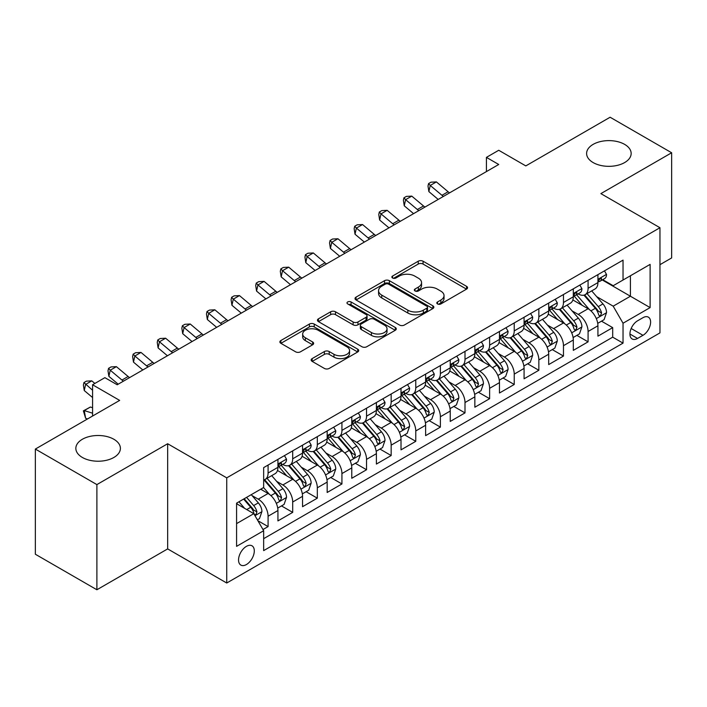 <?xml version="1.0" encoding="UTF-8"?>
<svg xmlns="http://www.w3.org/2000/svg" width="707" height="707" viewBox="0 0 707 707"><rect width="100%" height="100%" fill="white"/><g stroke="black" fill="none" stroke-linecap="round" stroke-linejoin="round"><path stroke-width="1.06" d="M437.509 303.939A2.395 1.379 0 0 0 440.885 303.939L466.558 289.119A3.42 1.971 0 0 0 467.566 287.722A3.42 1.971 0 0 0 466.558 286.335L423.069 261.219A3.42 1.971 0 0 0 418.235 261.219L392.571 276.048A2.395 1.379 0 0 0 391.864 277.02A2.395 1.379 0 0 0 392.571 277.992A2.395 1.379 0 0 0 395.947 277.992L399.269 276.075A10.932 6.31 0 0 1 414.735 276.075L418.358 278.169A10.932 6.31 0 0 1 421.558 282.632A10.932 6.31 0 0 1 418.358 287.095L415.036 289.013A2.395 1.379 0 0 0 414.337 289.994A2.395 1.379 0 0 0 415.036 290.966A2.395 1.379 0 0 0 418.42 290.966L421.743 289.048A10.932 6.31 0 0 1 437.209 289.048L440.832 291.143A10.932 6.31 0 0 1 444.031 295.606A10.932 6.31 0 0 1 440.832 300.068L437.509 301.986A2.395 1.379 0 0 0 436.802 302.967A2.395 1.379 0 0 0 437.509 303.939L437.509 301.986M113.871 439.268A22.279 12.859 0 0 0 89.595 436.475A22.279 12.859 0 0 0 75.843 448.362A22.279 12.859 0 0 0 82.366 457.456A22.279 12.859 0 0 0 106.642 460.248A22.279 12.859 0 0 0 120.393 448.362A22.279 12.859 0 0 0 113.871 439.268M624.635 144.378A22.279 12.859 0 0 0 600.358 141.594A22.279 12.859 0 0 0 586.607 153.472A22.279 12.859 0 0 0 593.129 162.566A22.279 12.859 0 0 0 617.405 165.358A22.279 12.859 0 0 0 631.157 153.472A22.279 12.859 0 0 0 624.635 144.378M246.425 564.539A11.135 6.434 120 0 0 253.698 554.721A11.135 6.434 120 0 0 251.992 545.795A11.135 6.434 120 0 0 246.425 546.352A11.135 6.434 120 0 0 239.143 556.162A11.135 6.434 120 0 0 240.857 565.087A11.135 6.434 120 0 0 246.425 564.539M312.167 358.59A3.42 1.971 0 0 0 311.168 359.987A3.42 1.971 0 0 0 312.167 361.383L324.372 368.427A3.42 1.971 0 0 0 329.206 368.427L357.715 351.962A3.42 1.971 0 0 0 358.714 350.566A3.42 1.971 0 0 0 357.715 349.17L314.226 324.062A3.42 1.971 0 0 0 309.392 324.062L280.882 340.527A3.42 1.971 0 0 0 279.884 341.923A3.42 1.971 0 0 0 280.882 343.319L295.623 351.821A3.42 1.971 0 0 0 300.448 351.821L312.653 344.777A3.42 1.971 0 0 0 313.652 343.381A3.42 1.971 0 0 0 312.653 341.994L305.344 337.769A9.138 5.276 0 0 1 302.667 334.04A9.138 5.276 0 0 1 308.305 329.162A9.138 5.276 0 0 1 318.274 330.31L346.898 346.837A9.138 5.276 0 0 1 349.576 350.566A9.138 5.276 0 0 1 343.938 355.444A9.138 5.276 0 0 1 333.978 354.304L329.206 351.547A3.42 1.971 0 0 0 324.372 351.547L312.167 358.59L312.167 361.383M659.958 264.683L671.65 257.931L671.65 152.765L610.114 117.238L525.805 165.906L498.727 150.273L486.425 157.378L498.727 164.484L117.194 384.767L104.883 377.662L92.582 384.767L92.582 416.025M96.886 484.595L96.886 589.762L167.656 548.906L167.656 443.74L96.886 484.595L35.35 449.069L119.66 400.401L92.582 384.767M167.656 443.74L226.735 477.852L659.958 227.725L659.958 332.891L226.735 583.019L226.735 477.852M671.65 152.765L600.879 193.621L659.958 227.725M399.517 325.043A3.42 1.971 0 0 0 404.342 325.043L432.852 308.579A3.42 1.971 0 0 0 433.859 307.183A3.42 1.971 0 0 0 432.852 305.795L389.363 280.679A3.42 1.971 0 0 0 384.528 280.679L356.019 297.143A3.42 1.971 0 0 0 355.02 298.54A3.42 1.971 0 0 0 356.019 299.936L399.517 325.043M348.639 304.461A2.395 1.379 0 0 1 351.07 304.797L351.07 301.951L395.284 327.482A3.42 1.971 0 0 1 396.282 328.879A3.42 1.971 0 0 1 395.284 330.275L366.774 346.73A3.42 1.971 0 0 1 361.94 346.73L318.45 321.623L318.45 318.83A3.42 1.971 0 0 0 317.452 320.227A3.42 1.971 0 0 0 318.45 321.623M318.45 318.83L330.655 311.787A3.42 1.971 0 0 1 335.489 311.787L353.12 321.977A3.42 1.971 0 0 0 357.954 321.977L366.049 317.302A3.42 1.971 0 0 0 367.048 315.905A3.42 1.971 0 0 0 366.049 314.509L347.685 303.904A2.395 1.379 0 0 1 346.987 302.932A2.395 1.379 0 0 1 348.463 301.659A2.395 1.379 0 0 1 351.07 301.951M96.886 589.762L35.35 554.235L35.35 449.069M262.977 529.543L268.086 526.591L257.869 520.697M252.063 495.598L258.241 499.169A13.928 8.042 60 0 1 268.086 516.225L277.931 510.534L277.931 520.909L292.698 512.381L281.501 505.92M276.676 481.387L282.853 484.958A13.928 8.042 60 0 1 292.698 502.005L302.543 496.323L302.543 506.698L317.319 498.17L306.113 491.71M301.288 467.177L307.465 470.747A13.928 8.042 60 0 1 317.319 487.795L327.164 482.112L327.164 492.487L341.932 483.959L330.735 477.499M325.9 452.966L332.087 456.536A13.928 8.042 60 0 1 341.932 473.584L351.777 467.901L351.777 478.277L366.544 469.748L355.347 463.279M350.522 438.755L356.699 442.326A13.928 8.042 60 0 1 366.544 459.373L376.389 453.691L376.389 464.066L391.165 455.538L379.959 449.069M375.134 424.545L381.312 428.106A13.928 8.042 60 0 1 391.165 445.163L401.01 439.48L401.01 449.855L415.778 441.327L404.572 434.858M399.747 410.334L405.933 413.895A13.928 8.042 60 0 1 415.778 430.952L425.623 425.269L425.623 435.645L440.39 427.116L429.193 420.647M424.368 396.123L430.545 399.685A13.928 8.042 60 0 1 440.39 416.741L450.235 411.059L450.235 421.434L465.003 412.906L453.806 406.437M448.98 381.904L455.158 385.474A13.928 8.042 60 0 1 465.003 402.53L474.857 396.848L474.857 407.223L489.624 398.695L478.418 392.226M473.593 367.693L479.779 371.263A13.928 8.042 60 0 1 489.624 388.32L499.469 382.637L499.469 393.012L514.236 384.484L503.039 378.015M498.214 353.482L504.391 357.053A13.928 8.042 60 0 1 514.236 374.109L524.081 368.427L524.081 378.793L538.849 370.274L527.652 363.805M522.827 339.272L529.004 342.842A13.928 8.042 60 0 1 538.849 359.898L548.694 354.207L548.694 364.582L563.47 356.063L552.264 349.594M547.439 325.061L553.616 328.631A13.928 8.042 60 0 1 563.47 345.688L573.315 339.996L573.315 350.372L588.083 341.843L588.083 331.477A13.928 8.042 -120 0 0 578.238 314.421L572.051 310.85M576.885 335.383L588.083 341.843M277.931 510.534A13.928 8.042 -120 0 0 268.086 493.486L260.697 489.217M302.543 496.323A13.928 8.042 -120 0 0 292.698 479.275L277.48 470.482M327.164 482.112A13.928 8.042 -120 0 0 317.319 465.056L302.092 456.271M351.777 467.901A13.928 8.042 -120 0 0 341.932 450.845L326.705 442.061M376.389 453.691A13.928 8.042 -120 0 0 366.544 436.634L351.326 427.85M401.01 439.48A13.928 8.042 -120 0 0 391.165 422.424L375.938 413.639M425.623 425.269A13.928 8.042 -120 0 0 415.778 408.213L400.551 399.428M450.235 411.059A13.928 8.042 -120 0 0 440.39 394.002L425.172 385.218M474.857 396.848A13.928 8.042 -120 0 0 465.003 379.792L449.785 370.998M499.469 382.637A13.928 8.042 -120 0 0 489.624 365.581L474.397 356.788M524.081 368.427A13.928 8.042 -120 0 0 514.236 351.37L499.009 342.577M548.694 354.207A13.928 8.042 -120 0 0 538.849 337.159L523.631 328.366M573.315 339.996A13.928 8.042 -120 0 0 563.47 322.949L548.243 314.155M642.972 317.69L637.555 320.81A10.791 6.23 120 0 0 630.511 330.328A10.791 6.23 120 0 0 632.164 338.971A10.791 6.23 120 0 0 637.555 338.441L642.972 335.312A10.791 6.23 120 0 0 650.025 325.803A10.791 6.23 120 0 0 648.372 317.151A10.791 6.23 120 0 0 642.972 317.69M236.58 523.613L253.813 513.662L263.658 530.718L263.658 550.612L623.035 343.125L623.035 323.232L613.19 306.175L596.673 296.64M263.658 530.718L236.58 546.352L236.58 503.145L263.658 487.512L263.658 467.619L623.035 260.132L623.035 280.025L650.113 264.391L650.113 307.598L623.035 323.232M282.729 464.419L282.853 464.49A13.928 8.042 60 0 0 289.817 465.179L299.662 459.497A13.928 8.042 -120 0 0 302.543 453.125L302.543 445.163M307.342 450.209L307.465 450.279A13.928 8.042 60 0 0 314.429 450.969L324.274 445.286A13.928 8.042 -120 0 0 327.164 438.914L327.164 430.952M331.954 435.989L332.087 436.069A13.928 8.042 60 0 0 339.051 436.758L348.896 431.076A13.928 8.042 -120 0 0 351.777 424.695L351.777 416.741M356.575 421.779L356.699 421.858A13.928 8.042 60 0 0 363.663 422.547L373.508 416.865A13.928 8.042 -120 0 0 376.389 410.484L376.389 402.53M381.188 407.568L381.312 407.647A13.928 8.042 60 0 0 388.276 408.337L398.121 402.654A13.928 8.042 -120 0 0 401.01 396.274L401.01 388.32M405.8 393.357L405.933 393.437A13.928 8.042 60 0 0 412.888 394.126L422.742 388.435A13.928 8.042 -120 0 0 425.623 382.063L425.623 374.109M430.413 379.146L430.545 379.226A13.928 8.042 60 0 0 437.509 379.915L447.354 374.224A13.928 8.042 -120 0 0 450.235 367.852L450.235 359.898M455.034 364.936L455.158 365.015A13.928 8.042 60 0 0 462.122 365.705L471.967 360.013A13.928 8.042 -120 0 0 474.857 353.641L474.857 345.679M479.646 350.725L479.779 350.796A13.928 8.042 60 0 0 486.734 351.485L496.588 345.803A13.928 8.042 -120 0 0 499.469 339.431L499.469 331.468M504.259 336.514L504.391 336.585A13.928 8.042 60 0 0 511.355 337.274L521.2 331.592A13.928 8.042 -120 0 0 524.081 325.22L524.081 317.257M528.88 322.304L529.004 322.374A13.928 8.042 60 0 0 535.968 323.064L545.813 317.381A13.928 8.042 -120 0 0 548.694 311.009L548.694 303.047M553.493 308.093L553.616 308.164A13.928 8.042 60 0 0 560.58 308.853L570.425 303.17A13.928 8.042 -120 0 0 573.315 296.799L573.315 288.836M263.658 538.672L612.695 337.159L612.695 327.633L597.928 336.161L597.928 325.786A13.928 8.042 -120 0 0 588.083 308.738L572.856 299.945M578.105 293.882L578.238 293.953A13.928 8.042 -120 0 0 585.202 294.642A13.928 8.042 -120 0 0 588.083 288.27L588.083 280.308M585.202 294.642L595.047 288.96A13.928 8.042 -120 0 0 597.928 282.588L597.928 274.625M268.086 465.056L268.086 473.018A13.928 8.042 60 0 1 265.205 479.39A13.928 8.042 60 0 1 263.658 479.956M265.205 479.39L275.05 473.708A13.928 8.042 -120 0 0 277.931 467.336L277.931 459.373M292.698 450.845L292.698 458.808A13.928 8.042 60 0 1 289.817 465.179M317.319 436.634L317.319 444.597A13.928 8.042 60 0 1 314.429 450.969M341.932 422.424L341.932 430.386A13.928 8.042 60 0 1 339.051 436.758M366.544 408.213L366.544 416.176A13.928 8.042 60 0 1 363.663 422.547M391.165 394.002L391.165 401.965A13.928 8.042 60 0 1 388.276 408.337M415.778 379.792L415.778 387.745A13.928 8.042 60 0 1 412.888 394.126M440.39 365.581L440.39 373.535A13.928 8.042 60 0 1 437.509 379.915M465.003 351.37L465.003 359.324A13.928 8.042 60 0 1 462.122 365.705M489.624 337.159L489.624 345.113A13.928 8.042 60 0 1 486.734 351.485M514.236 322.949L514.236 330.903A13.928 8.042 60 0 1 511.355 337.274M538.849 308.729L538.849 316.692A13.928 8.042 60 0 1 535.968 323.064M563.47 294.519L563.47 302.481A13.928 8.042 60 0 1 560.58 308.853M563.47 345.688L563.47 356.063M538.849 359.898L538.849 370.274M514.236 374.109L514.236 384.484M489.624 388.32L489.624 398.695M465.003 402.53L465.003 412.906M440.39 416.741L440.39 427.116M415.778 430.952L415.778 441.327M391.165 445.163L391.165 455.538M366.544 459.373L366.544 469.748M341.932 473.584L341.932 483.959M317.319 487.795L317.319 498.17M292.698 502.005L292.698 512.381M268.086 516.225L268.086 526.591M253.813 513.662L236.58 503.711M613.19 306.175L630.423 296.224L630.423 275.765L650.113 264.391M602.231 279.954L650.113 307.598M602.726 279.672L613.19 285.708L623.035 280.025M167.656 548.906L226.735 583.019M486.425 157.378L486.425 171.598M601.498 321.172L612.695 327.633M612.695 337.159L623.035 343.125M438.464 304.284L440.832 302.914A10.932 6.31 0 0 0 444.031 298.451L444.031 295.606M421.558 282.632L421.558 285.478A10.932 6.31 0 0 1 418.358 289.941L415.99 291.311M466.514 289.145L423.069 264.065A3.42 1.971 0 0 0 418.235 264.065L393.525 278.337M432.808 308.606L389.363 283.525A3.42 1.971 0 0 0 384.528 283.525L356.072 299.962M426.816 308.164A2.395 1.379 0 0 0 427.514 307.183A2.395 1.379 0 0 0 426.816 306.211L388.638 284.17A2.395 1.379 0 0 0 385.262 284.17L381.753 286.194A10.932 6.31 0 0 0 378.554 290.657A10.932 6.31 0 0 0 381.753 295.119L407.851 310.187A10.932 6.31 0 0 0 423.316 310.187L426.816 308.164L426.816 311A2.395 1.379 0 0 0 427.514 310.028L427.514 307.183M378.554 290.657L378.554 293.502A10.932 6.31 0 0 0 381.753 297.965L381.753 295.119M426.816 311L423.316 313.024A10.932 6.31 0 0 1 407.851 313.024L381.753 297.965M318.495 321.65L330.655 314.633L330.655 311.787M367.048 315.905L367.048 318.751A3.42 1.971 0 0 1 366.049 320.138L357.954 324.813A3.42 1.971 0 0 1 353.12 324.813L335.489 314.633A3.42 1.971 0 0 0 330.655 314.633M351.07 304.797L395.24 330.302M371.422 332.537A9.138 5.276 0 0 0 381.382 333.686A9.138 5.276 0 0 0 387.029 328.808A9.138 5.276 0 0 0 384.352 325.079L374.268 319.255A3.42 1.971 0 0 0 369.434 319.255L361.339 323.93A3.42 1.971 0 0 0 360.34 325.317A3.42 1.971 0 0 0 361.339 326.714L371.422 332.537L371.422 335.383A9.138 5.276 0 0 0 381.382 336.523A9.138 5.276 0 0 0 387.029 331.654L387.029 328.808M360.34 325.317L360.34 328.163A3.42 1.971 0 0 0 361.339 329.559L361.339 326.714M371.422 335.383L361.339 329.559M349.576 350.566L349.576 353.412A9.138 5.276 0 0 1 343.938 358.29A9.138 5.276 0 0 1 333.978 357.141L329.206 354.384A3.42 1.971 0 0 0 324.372 354.384L312.211 361.41M302.667 334.04L302.667 336.877A9.138 5.276 0 0 0 305.344 340.615L305.344 337.769M312.609 344.804L305.344 340.615M357.671 351.989L314.226 326.908A3.42 1.971 0 0 0 309.392 326.908L280.926 343.337M597.724 323.346L604.078 319.679L606.544 312.574A9.226 5.329 -120 0 0 602.947 303.913L591.706 290.886M589.452 309.631L576.594 294.748M582.135 305.3L574.676 296.666A22.103 12.761 -120 0 0 573.987 295.897M583.947 295.146L595.321 308.314A9.226 5.329 60 0 1 598.608 314.668L599.28 315.764L600.526 315.587L601.56 312.962A9.226 5.329 -120 0 0 598.272 306.608L587.022 293.591M584.609 294.925L596.832 309.083A4.702 2.713 60 0 1 598.016 310.921L601.56 312.962M604.45 270.861L606.544 274.484A9.226 5.329 60 0 1 604.635 278.567L599.951 281.262A9.226 5.329 -120 0 0 601.56 279.141L601.365 278.319M598.237 281.695L598.272 281.695A9.226 5.329 -120 0 0 599.951 281.262M600.367 278.452L601.56 279.141C600.985 277.754 599.996 278.319 598.608 280.847A9.226 5.329 60 0 1 597.928 282.155M443.413 196.422A17.41 10.048 60 0 1 441.963 195.309L430.236 185.455L428.866 191.588L438.199 199.436M449.564 192.87A17.41 10.048 60 0 1 448.114 191.756L436.387 181.902L430.236 185.455L428.548 183.608L431.014 182.185L436.387 181.902M428.866 191.588L428 186.056L428.548 183.608M573.103 337.557L579.466 333.89L581.923 326.784A9.226 5.329 -120 0 0 578.335 318.123L567.085 305.097M564.831 323.841L551.981 308.968M557.523 319.511L550.064 310.877A22.103 12.761 -120 0 0 549.374 310.108M559.325 309.357L570.708 322.525A9.226 5.329 60 0 1 573.996 328.879L574.667 329.975L575.913 329.798L576.947 327.173A9.226 5.329 -120 0 0 573.66 320.819L562.41 307.801M559.997 309.145L572.219 323.293A4.702 2.713 60 0 1 573.404 325.132L576.947 327.173M548.491 351.777L554.854 348.1L557.31 340.995A9.226 5.329 -120 0 0 553.722 332.334L542.472 319.308M540.219 338.061L527.369 323.179M532.901 333.722L525.442 325.087A22.103 12.761 -120 0 0 524.762 324.319M534.713 323.567L546.087 336.735A9.226 5.329 60 0 1 549.374 343.089L550.046 344.185L551.292 344.009L552.335 341.384A9.226 5.329 -120 0 0 549.039 335.03L537.797 322.012M535.385 323.355L547.607 337.504A4.702 2.713 60 0 1 548.791 339.342L552.335 341.384M523.878 365.987L530.232 362.311L532.698 355.206A9.226 5.329 -120 0 0 529.101 346.545L517.86 333.518M515.606 352.272L502.748 337.389M508.289 347.932L500.83 339.298A22.103 12.761 -120 0 0 500.141 338.529M510.101 337.778L521.474 350.946A9.226 5.329 60 0 1 524.762 357.3L525.434 358.396L526.68 358.219L527.714 355.594A9.226 5.329 -120 0 0 524.426 349.24L513.185 336.223M510.763 337.566L522.994 351.715A4.702 2.713 60 0 1 524.179 353.553L527.714 355.594M499.257 380.198L505.62 376.522L508.086 369.416A9.226 5.329 -120 0 0 504.489 360.756L493.239 347.738M490.985 366.482L478.135 351.6M483.676 362.143L476.218 353.509A22.103 12.761 -120 0 0 475.528 352.74M485.479 351.989L496.862 365.157A9.226 5.329 60 0 1 500.149 371.511L500.821 372.607L502.067 372.43L503.101 369.814A9.226 5.329 -120 0 0 499.814 363.451L488.564 350.433M486.151 351.777L498.373 365.926A4.702 2.713 60 0 1 499.557 367.764L503.101 369.814M579.837 285.071L581.923 288.695A9.226 5.329 60 0 1 580.014 292.778L575.339 295.473A9.226 5.329 -120 0 0 576.947 293.352L576.753 292.53M573.624 295.906L573.66 295.906A9.226 5.329 -120 0 0 575.339 295.473M575.754 292.663L576.947 293.352C576.364 291.964 575.383 292.53 573.996 295.058A9.226 5.329 60 0 1 573.315 296.374M418.8 210.633A17.41 10.048 60 0 1 417.351 209.519L405.615 199.666L404.254 205.799L413.586 213.647M424.951 207.08A17.41 10.048 60 0 1 423.502 205.967L411.774 196.113L405.615 199.666L403.936 197.819L406.392 196.396L411.774 196.113M404.254 205.799L403.388 200.275L403.936 197.819M555.225 299.282L557.31 302.905A9.226 5.329 60 0 1 555.402 306.988L550.726 309.693A9.226 5.329 -120 0 0 552.335 307.563L552.14 306.741M549.003 310.117L549.039 310.117A9.226 5.329 -120 0 0 550.726 309.693M551.142 306.873L552.335 307.563C551.752 306.175 550.771 306.741 549.374 309.268A9.226 5.329 60 0 1 548.694 310.585M394.179 224.844A17.41 10.048 60 0 1 392.73 223.73L381.002 213.876L379.632 220.01L388.965 227.857M400.339 221.291A17.41 10.048 60 0 1 398.889 220.177L387.153 210.324L381.002 213.876L379.314 212.029L381.78 210.606L387.153 210.324M379.632 220.01L378.775 214.486L379.314 212.029M530.604 313.493L532.698 317.116A9.226 5.329 60 0 1 530.789 321.199L526.114 323.903A9.226 5.329 -120 0 0 527.714 321.773L527.519 320.96M524.391 324.336L524.426 324.327A9.226 5.329 -120 0 0 526.114 323.903M526.529 321.084L527.714 321.773C527.139 320.386 526.149 320.951 524.762 323.479A9.226 5.329 60 0 1 524.081 324.796M369.567 239.063A17.41 10.048 60 0 1 368.117 237.95L356.39 228.087L355.02 234.22L364.352 242.068M375.717 235.502A17.41 10.048 60 0 1 374.277 234.397L362.541 224.534L356.39 228.087L354.702 226.24L357.168 224.817L362.541 224.534M355.02 234.22L354.154 228.697L354.702 226.24M505.991 327.703L508.086 331.327A9.226 5.329 60 0 1 506.168 335.41L501.493 338.114A9.226 5.329 -120 0 0 503.101 335.984L502.907 335.171M499.778 338.547L499.814 338.547A9.226 5.329 -120 0 0 501.493 338.114M501.908 335.295L503.101 335.984C502.518 334.597 501.537 335.162 500.149 337.69A9.226 5.329 60 0 1 499.469 339.007M344.954 253.274A17.41 10.048 60 0 1 343.505 252.16L331.769 242.298L330.408 248.431L339.74 256.279M351.105 249.721A17.41 10.048 60 0 1 349.656 248.608L337.928 238.745L331.769 242.298L330.089 240.451L332.546 239.028L337.928 238.745M330.408 248.431L329.542 242.908L330.089 240.451M474.644 394.409L481.007 390.732L483.464 383.627A9.226 5.329 -120 0 0 479.876 374.966L468.626 361.949M466.373 380.693L453.523 365.811M459.055 376.354L451.596 367.72A22.103 12.761 -120 0 0 450.916 366.951M460.867 366.199L472.241 379.367A9.226 5.329 60 0 1 475.537 385.73L476.2 386.817L477.446 386.641L478.489 384.025A9.226 5.329 -120 0 0 475.201 377.671L463.951 364.644M461.538 365.987L473.761 380.136A4.702 2.713 60 0 1 474.945 381.974L478.489 384.025M481.379 341.914L483.464 345.537A9.226 5.329 60 0 1 481.555 349.62L476.88 352.325A9.226 5.329 -120 0 0 478.489 350.195L478.294 349.382M475.157 352.758L475.201 352.758A9.226 5.329 -120 0 0 476.88 352.325M477.296 349.514L478.489 350.195C477.905 348.807 476.925 349.373 475.537 351.9A9.226 5.329 60 0 1 474.857 353.217M320.333 267.485A17.41 10.048 60 0 1 318.892 266.371L307.156 256.508L305.786 262.651L315.128 270.489M326.493 263.932A17.41 10.048 60 0 1 325.043 262.818L313.307 252.956L307.156 256.508L305.477 254.661L307.934 253.239L313.307 252.956M305.786 262.651L304.929 257.118L305.477 254.661M450.032 408.619L456.395 404.943L458.852 397.838A9.226 5.329 -120 0 0 455.255 389.177L444.014 376.159M441.76 394.904L428.902 380.021M434.443 390.573L426.984 381.93A22.103 12.761 -120 0 0 426.303 381.161M436.254 380.41L447.628 393.587A9.226 5.329 60 0 1 450.916 399.941L451.587 401.028L452.834 400.86L453.867 398.235A9.226 5.329 -120 0 0 450.58 391.881L439.339 378.855M436.926 380.198L449.148 394.347A4.702 2.713 60 0 1 450.332 396.185L453.867 398.235M456.757 356.125L458.852 359.748A9.226 5.329 60 0 1 456.943 363.831L452.268 366.535A9.226 5.329 -120 0 0 453.867 364.405L453.673 363.592M450.545 366.968L450.58 366.968A9.226 5.329 -120 0 0 452.268 366.535M452.683 363.725L453.867 364.405C453.293 363.018 452.303 363.584 450.916 366.111A9.226 5.329 60 0 1 450.235 367.428M295.72 281.695A17.41 10.048 60 0 1 294.271 280.582L282.544 270.719L281.174 276.861L290.506 284.7M301.871 278.143A17.41 10.048 60 0 1 300.431 277.029L288.695 267.166L282.544 270.719L280.856 268.872L283.321 267.449L288.695 267.166M281.174 276.861L280.308 271.329L280.856 268.872M425.42 422.83L431.774 419.154L434.239 412.048A9.226 5.329 -120 0 0 430.643 403.388L419.401 390.37M417.148 409.114L404.289 394.232M409.83 404.784L402.371 396.141A22.103 12.761 -120 0 0 401.682 395.372M411.642 394.621L423.016 407.798A9.226 5.329 60 0 1 426.303 414.152L426.975 415.239L428.221 415.071L429.255 412.446A9.226 5.329 -120 0 0 425.968 406.092L414.717 393.065M412.305 394.409L424.527 408.558A4.702 2.713 60 0 1 425.711 410.396L429.255 412.446M432.145 370.344L434.239 373.968A9.226 5.329 60 0 1 432.331 378.042L427.647 380.746A9.226 5.329 -120 0 0 429.255 378.616L429.061 377.803M425.932 381.179L425.968 381.179A9.226 5.329 -120 0 0 427.647 380.746M428.062 377.936L429.255 378.616C428.672 377.229 427.691 377.803 426.303 380.322A9.226 5.329 60 0 1 425.623 381.639M271.108 295.906A17.41 10.048 60 0 1 269.659 294.792L257.931 284.93L256.561 291.072L265.894 298.911M277.259 292.353A17.41 10.048 60 0 1 275.81 291.24L264.082 281.377L257.931 284.93L256.243 283.083L258.7 281.66L264.082 281.377M256.561 291.072L255.695 285.54L256.243 283.083M400.798 437.041L407.161 433.364L409.618 426.259A9.226 5.329 -120 0 0 406.03 417.598L394.78 404.581M392.526 423.325L379.677 408.443M385.218 418.995L377.75 410.352A22.103 12.761 -120 0 0 377.07 409.583M387.021 408.832L398.395 422.008A9.226 5.329 60 0 1 401.691 428.362L402.363 429.458L403.609 429.282L404.643 426.657A9.226 5.329 -120 0 0 401.355 420.303L390.105 407.276M387.692 408.619L399.915 422.768A4.702 2.713 60 0 1 401.099 424.607L404.643 426.657M407.532 384.555L409.618 388.178A9.226 5.329 60 0 1 407.709 392.252L403.034 394.957A9.226 5.329 -120 0 0 404.643 392.836L404.448 392.014M401.311 395.39L401.355 395.39A9.226 5.329 -120 0 0 403.034 394.957M403.45 392.146L404.643 392.836C404.059 391.439 403.078 392.014 401.691 394.541A9.226 5.329 60 0 1 401.01 395.849M246.496 310.117A17.41 10.048 60 0 1 245.046 309.003L233.31 299.141L231.94 305.283L241.281 313.121M252.646 306.564A17.41 10.048 60 0 1 251.197 305.451L239.47 295.588L233.31 299.141L231.631 297.293L234.088 295.871L239.47 295.588M231.94 305.283L231.083 299.75L231.631 297.293M376.186 451.252L382.549 447.584L385.006 440.47A9.226 5.329 -120 0 0 381.418 431.809L370.168 418.791M367.914 437.536L355.064 422.653M360.597 433.205L353.138 424.562A22.103 12.761 -120 0 0 352.457 423.793M362.408 423.051L373.782 436.219A9.226 5.329 60 0 1 377.07 442.573L377.741 443.669L378.987 443.492L380.03 440.868A9.226 5.329 -120 0 0 376.734 434.513L365.492 421.487M363.08 422.83L375.302 436.988A4.702 2.713 60 0 1 376.486 438.826L380.03 440.868M382.911 398.766L385.006 402.389A9.226 5.329 60 0 1 383.097 406.472L378.422 409.167A9.226 5.329 -120 0 0 380.03 407.046L379.836 406.225M376.698 409.6L376.734 409.6A9.226 5.329 -120 0 0 378.422 409.167M378.837 406.357L380.03 407.046C379.447 405.65 378.457 406.225 377.07 408.752A9.226 5.329 60 0 1 376.389 410.06M221.874 324.327A17.41 10.048 60 0 1 220.425 323.214L208.698 313.351L207.328 319.493L216.66 327.341M228.034 320.775A17.41 10.048 60 0 1 226.585 319.661L214.848 309.799L208.698 313.351L207.01 311.504L209.475 310.09L214.848 309.799M207.328 319.493L206.462 313.961L207.01 311.504M351.573 465.462L357.928 461.795L360.393 454.681A9.226 5.329 -120 0 0 356.796 446.02L345.555 433.002M343.302 451.746L330.443 436.864M335.984 447.416L328.525 438.773A22.103 12.761 -120 0 0 327.836 438.004M337.796 437.262L349.17 450.43A9.226 5.329 60 0 1 352.457 456.784L353.129 457.88L354.375 457.703L355.409 455.078A9.226 5.329 -120 0 0 352.121 448.724L340.871 435.706M338.459 437.041L350.681 451.199A4.702 2.713 60 0 1 351.865 453.037L355.409 455.078M358.299 412.976L360.393 416.6A9.226 5.329 60 0 1 358.484 420.683L353.8 423.378A9.226 5.329 -120 0 0 355.409 421.257L355.214 420.435M352.086 423.811L352.121 423.811A9.226 5.329 -120 0 0 353.8 423.378M354.216 420.568L355.409 421.257C354.834 419.861 353.845 420.435 352.457 422.963A9.226 5.329 60 0 1 351.777 424.271M197.262 338.538A17.41 10.048 60 0 1 195.812 337.425L184.085 327.562L182.715 333.704L192.048 341.552M203.413 334.985A17.41 10.048 60 0 1 201.963 333.872L190.236 324.009L184.085 327.562L182.397 325.715L184.863 324.301L190.236 324.009M182.715 333.704L181.849 328.172L182.397 325.715M326.952 479.673L333.315 476.005L335.772 468.9A9.226 5.329 -120 0 0 332.184 460.23L320.934 447.213M318.68 465.957L305.831 451.075M311.372 461.627L303.913 452.993A22.103 12.761 -120 0 0 303.223 452.215M313.174 451.473L324.557 464.64A9.226 5.329 60 0 1 327.845 470.995L328.516 472.09L329.762 471.914L330.796 469.289A9.226 5.329 -120 0 0 327.509 462.935L316.259 449.917M313.846 451.252L326.068 465.409A4.702 2.713 60 0 1 327.253 467.247L330.796 469.289M333.686 427.187L335.772 430.81A9.226 5.329 60 0 1 333.863 434.893L329.188 437.589A9.226 5.329 -120 0 0 330.796 435.468L330.602 434.646M327.474 438.022L327.509 438.022A9.226 5.329 -120 0 0 329.188 437.589M329.603 434.778L330.796 435.468C330.213 434.08 329.232 434.646 327.845 437.173A9.226 5.329 60 0 1 327.164 438.481M172.649 352.749A17.41 10.048 60 0 1 171.2 351.635L159.464 341.773L158.103 347.915L167.435 355.762M178.8 349.196A17.41 10.048 60 0 1 177.351 348.083L165.624 338.22L159.464 341.773L157.785 339.926L160.242 338.512L165.624 338.22M158.103 347.915L157.237 342.382L157.785 339.926M302.34 493.884L308.703 490.216L311.16 483.111A9.226 5.329 -120 0 0 307.572 474.45L296.321 461.424M294.068 480.168L281.218 465.286M286.75 475.838L279.292 467.203A22.103 12.761 -120 0 0 278.611 466.434M288.562 465.683L299.936 478.851A9.226 5.329 60 0 1 303.223 485.205L303.895 486.301L305.141 486.124L306.184 483.5A9.226 5.329 -120 0 0 302.888 477.145L291.646 464.128M289.234 465.462L301.456 479.62A4.702 2.713 60 0 1 302.64 481.458L306.184 483.5M309.074 441.398L311.16 445.021A9.226 5.329 60 0 1 309.251 449.104L304.576 451.8A9.226 5.329 -120 0 0 306.184 449.679L305.99 448.857M302.852 452.233L302.888 452.233A9.226 5.329 -120 0 0 304.576 451.8M304.991 448.989L306.184 449.679C305.601 448.291 304.62 448.857 303.223 451.384A9.226 5.329 60 0 1 302.543 452.692M148.028 366.96A17.41 10.048 60 0 1 146.579 365.846L134.851 355.992L133.482 362.125L142.814 369.973M154.188 363.407A17.41 10.048 60 0 1 152.739 362.293L141.002 352.431L134.851 355.992L133.163 354.145L135.629 352.722L141.002 352.431M133.482 362.125L132.624 356.593L133.163 354.145M277.727 508.094L284.081 504.427L286.547 497.321A9.226 5.329 -120 0 0 282.95 488.661L271.709 475.634M269.455 494.379L263.57 487.565M262.138 490.048L261.183 488.944M263.95 479.894L275.323 493.062A9.226 5.329 60 0 1 278.611 499.416L279.283 500.512L280.529 500.335L281.563 497.71A9.226 5.329 -120 0 0 278.275 491.356L267.034 478.339M264.612 479.673L276.844 493.831A4.702 2.713 60 0 1 278.028 495.669L281.563 497.71M284.453 455.608L286.547 459.232A9.226 5.329 60 0 1 284.638 463.315L279.963 466.01A9.226 5.329 -120 0 0 281.563 463.889L281.368 463.067M278.24 466.443L278.275 466.443A9.226 5.329 -120 0 0 279.963 466.01M280.379 463.2L281.563 463.889C280.988 462.502 279.999 463.067 278.611 465.595A9.226 5.329 60 0 1 277.931 466.903M123.416 381.17A17.41 10.048 60 0 1 121.966 380.057L110.239 370.203L108.869 376.336L118.202 384.184M129.567 377.618A17.41 10.048 60 0 1 128.126 376.504L116.39 366.65L110.239 370.203L108.551 368.356L111.017 366.933L116.39 366.65M108.869 376.336L108.003 370.804L108.551 368.356M257.375 519.848L259.469 518.638L261.935 511.532A9.226 5.329 -120 0 0 258.338 502.871L251.259 494.67M244.649 508.377L238.948 501.776M237.525 504.259L236.58 503.163M243.623 499.08L250.711 507.273A9.226 5.329 60 0 1 253.999 513.627L254.67 514.723L255.916 514.546L256.95 511.921A9.226 5.329 -120 0 0 253.663 505.567L246.584 497.374M244.198 498.744L252.222 508.041A4.702 2.713 60 0 1 253.406 509.88L256.95 511.921M87.58 418.915L85.618 418.297L83.391 410.847L90.408 407.029L92.582 407.709M90.408 407.029L84.257 410.581L92.582 413.197M83.391 410.847L84.257 410.581L85.618 418.297M94.862 383.45L91.777 380.861L85.618 384.414L84.257 390.547L92.582 397.546M92.582 390.255L83.939 382.567L86.395 381.144L91.777 380.861M84.257 390.547L83.391 385.023L83.939 382.567M258.241 499.169L268.086 493.486M282.853 484.958L292.698 479.275M307.465 470.747L317.319 465.056M332.087 456.536L341.932 450.845M356.699 442.326L366.544 436.634M381.312 428.106L391.165 422.424M405.933 413.895L415.778 408.213M430.545 399.685L440.39 394.002M455.158 385.474L465.003 379.792M479.779 371.263L489.624 365.581M504.391 357.053L514.236 351.37M529.004 342.842L538.849 337.159M553.616 328.631L563.47 322.949M578.238 314.421L588.083 308.738M588.083 288.27L597.928 282.588M268.086 473.018L277.931 467.336M292.698 458.808L302.543 453.125M317.319 444.597L327.164 438.914M341.932 430.386L351.777 424.695M366.544 416.176L376.389 410.484M391.165 401.965L401.01 396.274M415.778 387.745L425.623 382.063M440.39 373.535L450.235 367.852M465.003 359.324L474.857 353.641M489.624 345.113L499.469 339.431M514.236 330.903L524.081 325.22M538.849 316.692L548.694 311.009M563.47 302.481L573.315 296.799M588.083 331.477L597.928 325.786M631.165 328.499L642.972 335.312M629.928 334.031L637.555 338.441M440.832 302.914L440.832 300.068M415.036 290.966L415.036 289.013M418.358 289.941L418.358 287.095M392.571 277.992L392.571 276.048M418.235 264.065L418.235 261.219M423.069 264.065L423.069 261.219M466.558 289.119L466.558 286.335M356.019 299.936L356.019 297.143M384.528 283.525L384.528 280.679M389.363 283.525L389.363 280.679M432.852 308.579L432.852 305.795M407.851 313.024L407.851 310.187M423.316 313.024L423.316 310.187M335.489 314.633L335.489 311.787M353.12 324.813L353.12 321.977M357.954 324.813L357.954 321.977M366.049 320.138L366.049 317.302M395.284 330.275L395.284 327.482M324.372 354.384L324.372 351.547M329.206 354.384L329.206 351.547M333.978 357.141L333.978 354.304M312.653 344.777L312.653 341.994M280.882 343.319L280.882 340.527M309.392 326.908L309.392 324.062M314.226 326.908L314.226 324.062M357.715 351.962L357.715 349.17M596.31 318.618L606.482 312.75M598.272 306.608L602.947 303.913M590.919 310.859L595.321 308.314M606.482 274.378L597.928 279.318M441.963 195.309L448.114 191.756M571.698 332.829L581.87 326.961M573.66 320.819L578.335 318.123M566.307 325.07L570.708 322.525M547.085 347.04L557.249 341.172M549.039 335.03L553.722 332.334M541.686 339.28L546.087 336.735M522.473 361.25L532.636 355.382M524.426 349.24L529.101 346.545M517.073 353.491L521.474 350.946M497.852 375.461L508.024 369.593M499.814 363.451L504.489 360.756M492.461 367.702L496.862 365.157M581.87 288.589L573.315 293.529M417.351 209.519L423.502 205.967M557.249 302.799L548.694 307.739M392.73 223.73L398.889 220.177M532.636 317.01L524.081 321.95M368.117 237.95L374.277 234.397M508.024 331.221L499.469 336.161M343.505 252.16L349.656 248.608M473.239 389.672L483.402 383.804M475.201 377.671L479.876 374.966M467.84 381.913L472.241 379.367M483.402 345.431L474.857 350.372M318.892 266.371L325.043 262.818M448.627 403.891L458.79 398.014M450.58 391.881L455.255 389.177M443.227 396.123L447.628 393.587M458.79 359.642L450.235 364.582M294.271 280.582L300.431 277.029M424.006 418.102L434.178 412.225M425.968 406.092L430.643 403.388M418.615 410.334L423.016 407.798M434.178 373.862L425.623 378.793M269.659 294.792L275.81 291.24M399.393 432.313L409.565 426.436M401.355 420.303L406.03 417.598M394.002 424.545L398.395 422.008M409.565 388.072L401.01 393.004M245.046 309.003L251.197 305.451M374.781 446.524L384.944 440.655M376.734 434.513L381.418 431.809M369.381 438.755L373.782 436.219M384.944 402.283L376.389 407.223M220.425 323.214L226.585 319.661M350.159 460.734L360.331 454.866M352.121 448.724L356.796 446.02M344.769 452.966L349.17 450.43M360.331 416.494L351.777 421.434M195.812 337.425L201.963 333.872M325.547 474.945L335.719 469.077M327.509 462.935L332.184 460.23M320.156 467.177L324.557 464.64M335.719 430.704L327.164 435.645M171.2 351.635L177.351 348.083M300.935 489.156L311.098 483.288M302.888 477.145L307.572 474.45M295.535 481.387L299.936 478.851M311.098 444.915L302.543 449.855M146.579 365.846L152.739 362.293M276.322 503.366L286.485 497.498M278.275 491.356L282.95 488.661M270.922 495.607L275.323 493.062M286.485 459.126L277.931 464.066M121.966 380.057L128.126 376.504M254.98 515.686L261.873 511.709M253.663 505.567L258.338 502.871M246.725 509.57L250.711 507.273"/></g></svg>
